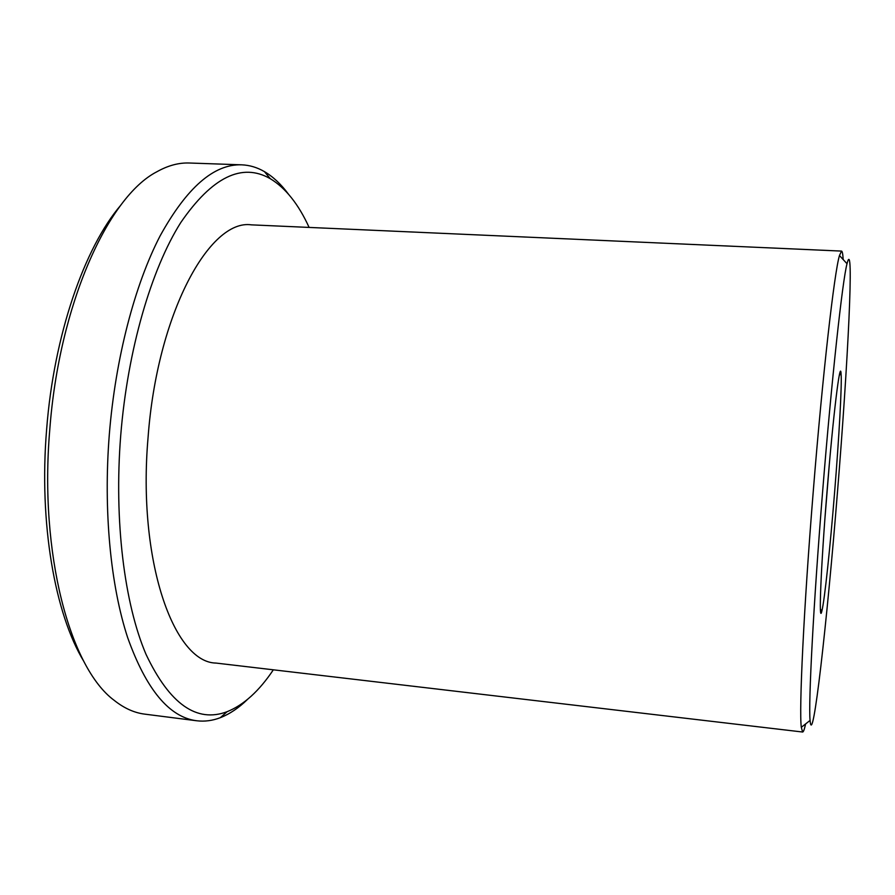 <?xml version="1.0" encoding="UTF-8"?>
<svg xmlns="http://www.w3.org/2000/svg" width="895" height="895" viewBox="0 0 895 895"><rect width="100%" height="100%" fill="white"/><g stroke="black" fill="none" stroke-linecap="round" stroke-linejoin="round"><path stroke-width="1.34" d="M822.583 492.071C813.387 605.277 808.33 703.19 810.076 720.43C812.615 751.386 827.215 620.537 837.44 492.44C847.912 364.612 854.49 233.64 847.017 263.723C842.508 280.493 831.712 378.518 822.583 492.071M805.601 723.954C804.415 729.347 803.43 732.032 802.636 732.02L801.305 727.311C798.966 709.992 803.71 608.779 813.264 491.333C822.718 373.517 834.364 272.27 839.465 255.522L841.535 251.092C842.318 251.215 842.866 254.023 843.157 259.539M826.969 492.183C833.088 415.716 840.248 357.843 841.076 373.774C842.05 384.503 839.04 437.767 834.599 492.373C830.202 547.113 824.586 600.411 821.901 610.871C818.533 626.399 820.749 568.459 826.969 492.183M824.921 518.641L829.24 465.277M83.917 661.55C54.953 614.104 38.809 523.217 46.629 429.387C53.845 335.133 84.477 247.467 120.836 205.145M241.672 164.825L189.382 163.013C178.799 162.61 167.936 165.53 156.793 171.806C108.239 196.766 59.081 304.334 49.773 429.667C39.089 554.475 70.291 667.871 114.045 700.237C124.036 708.213 134.295 712.845 144.8 714.143L196.699 720.766C169.289 717.275 146.288 689.609 127.716 637.777C110.622 585.867 103.272 510.754 109.313 434.489C115.489 358.022 134.798 284.733 160.048 236.011C186.764 187.592 213.972 163.863 241.672 164.825C249.627 165.15 257.223 167.421 264.45 171.639C273.12 176.74 281.086 184.213 288.369 194.036M309.111 227.419C298.527 204.172 285.561 187.928 270.234 178.664C241.941 162.42 212.137 177.02 180.824 222.475C151.333 269.037 127.627 349.732 120.724 435.395C113.922 520.868 124.439 603.957 146.053 654.413C169.636 704.063 196.665 723.16 227.129 711.693C243.742 705.014 259.147 691.063 273.333 669.818M247.49 699.431C238.73 707.956 229.657 714.053 220.282 717.7C212.473 720.699 204.608 721.717 196.699 720.766M802.636 732.02L215.986 663.072C173.798 662.479 137.338 560.74 148.067 437.476C157.106 313.753 209.587 218.626 251.428 224.858L841.535 251.092M810.076 720.43L801.305 727.311M839.309 375.24L841.076 373.774M227.129 711.693L220.282 717.7M270.234 178.664L264.45 171.639M820.391 609.126L821.901 610.871M847.017 263.723L839.465 255.522"/></g></svg>
